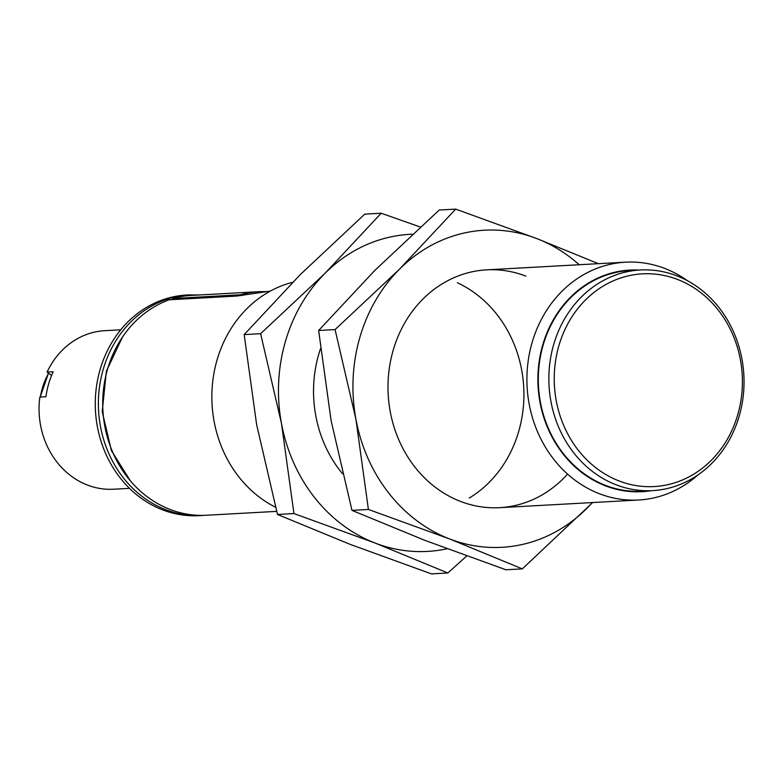 <?xml version="1.0" encoding="UTF-8"?>
<svg xmlns="http://www.w3.org/2000/svg" width="783" height="783" viewBox="0 0 783 783"><rect width="100%" height="100%" fill="white"/><g stroke="black" fill="none" stroke-linecap="round" stroke-linejoin="round"><path stroke-width="1.17" d="M277.515 514.48L256.658 424.768L244.179 334.605L300.281 274.598L364.77 214.131L381.204 213.23L325.102 273.228L260.612 333.695L281.469 423.397L293.948 513.57L277.515 514.48L350.275 544.41L431.423 573.88L447.856 572.98L466.727 555.959M244.179 334.605L260.612 333.695M293.948 513.57L375.096 543.04L447.856 572.98M420.354 227.041L381.204 213.23M447.073 548.756A158.792 140.196 -93.2 0 1 375.096 543.04A158.792 140.196 -93.2 0 1 281.469 423.397A158.792 140.196 -93.2 0 1 325.102 273.228A158.792 140.196 -93.2 0 1 412.563 234.205M457.38 282.761A119.094 105.147 -93.2 0 1 523.71 387.076A119.094 105.147 -93.2 0 1 469.262 498.057M342.494 473.715A119.094 105.147 -93.2 0 1 320.541 348.621M351.968 510.369L331.111 420.657L318.642 330.495L374.744 270.487L439.224 210.02L455.667 209.12L399.565 269.117L335.075 329.584L355.932 419.287L368.401 509.459L351.968 510.369L424.738 540.299L505.887 569.77L522.32 568.869L592.623 502.549M318.642 330.495L335.075 329.584M368.401 509.459L449.559 538.929L522.32 568.869M598.378 263.675L536.815 238.59L455.667 209.12M592.34 502.569A158.792 140.196 -93.2 0 1 586.81 508.402A158.792 140.196 -93.2 0 1 449.559 538.929A158.792 140.196 -93.2 0 1 355.932 419.287A158.792 140.196 -93.2 0 1 399.565 269.117A158.792 140.196 -93.2 0 1 536.815 238.59A158.792 140.196 -93.2 0 1 579.214 264.732M567.558 474.097A119.094 105.147 -93.2 0 1 431.286 484.051A119.094 105.147 -93.2 0 1 399.526 333.108A119.094 105.147 -93.2 0 1 525.902 276.135M698.074 474.831A119.094 105.147 -93.2 0 1 638.654 500.004A119.094 105.147 -93.2 0 1 599.367 493.721A119.094 105.147 -93.2 0 1 527.752 364.398A119.094 105.147 -93.2 0 1 625.529 262.178A119.094 105.147 -93.2 0 1 687.357 280.666M292.636 282.311A119.094 105.147 86.8 0 0 212.242 386.665A119.094 105.147 86.8 0 0 275.547 507.227M651.104 490.706A110.98 97.973 -93.2 0 1 605.406 485.832A110.98 97.973 -93.2 0 1 539.35 360.219A110.98 97.973 -93.2 0 1 638.928 270.057M640.357 269.978L629.806 270.556A110.491 97.552 86.8 0 0 539.096 365.397A110.491 97.552 86.8 0 0 605.543 485.382A110.491 97.552 86.8 0 0 641.991 491.205L652.533 490.628A110.491 97.552 -93.2 0 1 616.084 484.794A110.491 97.552 -93.2 0 1 549.637 364.809A110.491 97.552 -93.2 0 1 640.357 269.978A110.491 97.552 -93.2 0 1 743.85 374.93A110.491 97.552 -93.2 0 1 652.533 490.628M270.37 291.07L236.72 296.062L169.079 299.801A110.491 97.552 86.8 0 0 102.72 403.92A110.491 97.552 86.8 0 0 169.95 509.42A110.491 97.552 86.8 0 0 206.399 515.253L276.663 511.368M619.04 480.938A106.527 94.048 -93.2 0 1 585.508 299.938A106.527 94.048 -93.2 0 1 740.385 359.72A106.527 94.048 -93.2 0 1 619.04 480.938M172.26 299.625L172.573 298.529L240.469 294.78L241.223 295.641M240.469 294.78A109.835 96.965 -93.2 0 1 259.046 291.687L191.15 295.426A109.835 96.965 86.8 0 0 172.573 298.529M200.595 294.907L186.775 295.005A110.491 97.552 86.8 0 0 96.055 389.846A110.491 97.552 86.8 0 0 162.502 509.831A110.491 97.552 86.8 0 0 198.951 515.664L204.226 515.341M120.748 329.8L104.805 330.68A79.396 70.098 86.8 0 0 47.097 372.072L53.224 371.739A79.396 70.098 86.8 0 0 45.952 396.766L39.825 397.108A79.396 70.098 86.8 0 0 113.555 489.228L129.498 488.347M51.58 375.488L47.097 372.072M130.36 480.85L111.401 450.577L102.221 411.701L106.38 371.191L122.422 337.16M190.015 294.829A110.491 97.552 86.8 0 0 99.167 389.601A110.491 97.552 86.8 0 0 165.605 509.655A110.491 97.552 86.8 0 0 202.034 515.488M48.507 373.374A68.483 60.457 86.8 0 0 40.315 397.079M625.529 262.178L486.625 269.851M638.654 500.004L499.75 507.678M259.046 291.687L266.641 291.599M40.168 397.089L48.429 373.305"/></g></svg>
